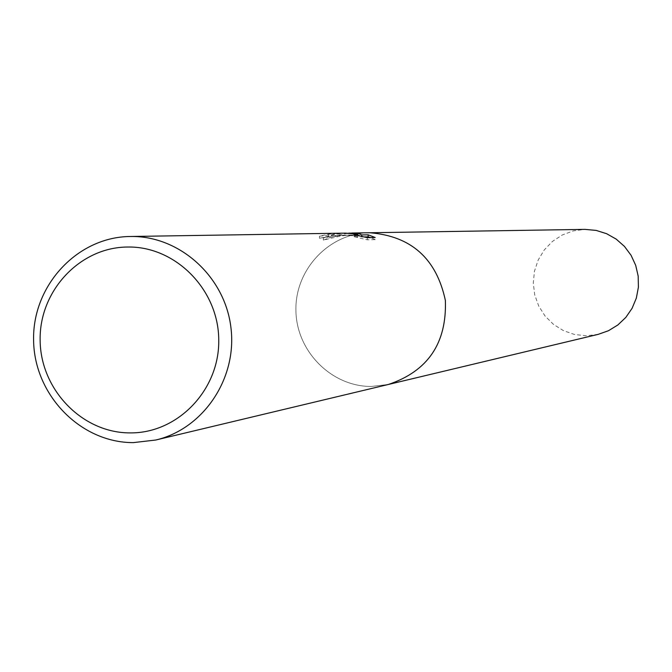 <?xml version="1.0" encoding="UTF-8"?>
<svg xmlns="http://www.w3.org/2000/svg" width="672" height="672" viewBox="0 0 672 672"><rect width="100%" height="100%" fill="white"/><g stroke="black" fill="none" stroke-linecap="round" stroke-linejoin="round"><path stroke-width="0.5" stroke-dasharray="3.36 2.52" d="M388.399 384.46L371.406 386.459C331.439 386.728 296.31 351.179 295.915 310.439C294.941 269.707 328.91 233.344 368.928 232.764M357.622 235.141L349.625 235.066L340.88 235.948L323.333 240.106L331.136 237.283L339.217 235.612L345.803 235.108L356.32 235.88L344.736 235.133C331.783 236.309 323.366 237.359 319.494 238.3L328.801 236.174L342.527 235.175C351.767 235.427 356.798 236.04 357.638 237.014L354.295 236.796L354.27 234.738M328.801 236.174L328.776 234.142L319.469 236.225L343.904 233.159M342.544 233.176L328.776 234.142M354.295 236.796L367.324 239.803L375.203 239.602L375.178 237.493M367.332 239.803L367.307 237.67M319.494 238.3L319.469 236.225M356.32 235.88L356.303 234.41M375.194 239.602L370.591 237.594M364.417 236.93L361.754 236.989L359.772 235.83M361.754 236.989L361.746 236.284M323.333 240.106L323.308 237.997L348.743 233.142M345.962 233.117L334.412 234.444L323.308 237.997M598.172 334.362L586.244 335.782L574.552 334.496L563.43 330.624L553.434 324.358L545.059 316.025L538.717 306.029L534.727 294.865L533.274 283.105L534.433 271.312L538.154 260.072L544.253 249.95L552.426 241.441L562.271 234.982L573.3 230.891L584.976 229.379M369.726 232.747C411.23 236.057 436.447 258.628 445.368 300.451C446.855 343.19 427.862 371.196 388.391 384.46L371.406 386.459C331.363 386.728 296.201 351.053 295.915 310.237C295.042 269.43 329.23 233.117 369.323 232.756L369.726 232.747M351.716 234.998L345.803 235.108M344.736 235.133L342.527 235.166M357.622 235.376L357.638 237.014M388.391 384.46L388.912 384.334M369.323 232.756L369.86 232.747"/><path stroke-width="1.01" d="M345.349 233.134L356.303 233.864L345.349 233.134M130.687 236.485C179.617 235.687 224.893 276.52 230.916 327.482C237.434 378.378 203.414 428.954 155.744 440.026L133.316 442.621C80.455 442.772 34.096 394.85 33.6 340.225C32.332 285.608 77.213 236.989 130.158 236.494L130.687 236.485M368.928 232.764L369.726 232.747C411.23 236.057 436.447 258.628 445.376 300.451C446.855 343.19 427.862 371.196 388.399 384.46L155.744 440.026M348.743 233.142L357.806 233.176L361.729 234.94L368.138 234.822L375.169 237.493L367.307 237.67L354.27 234.738L357.613 234.956C356.866 234.066 352.044 233.47 343.148 233.167M127.722 247.027C175.535 246.145 218.501 289.649 218.744 339.738C219.702 389.81 177.845 433.457 130.099 432.894C82.354 433.07 40.463 389.693 40.144 340.309C39.119 290.934 79.901 247.162 127.722 247.027M356.303 234.41L356.303 233.864M343.904 233.159L344.921 233.134M370.591 237.594L368.155 236.855L364.417 236.93M359.772 235.83L357.622 235.141M368.155 236.855L368.138 234.822M361.746 236.284L361.729 234.94M357.832 235.158L357.806 233.176M369.86 232.747L584.976 229.379L596.156 230.412L606.623 233.705L616.19 239.114L624.464 246.414L631.067 255.284L635.704 265.348L638.19 276.15L638.4 287.238L636.334 298.124L632.083 308.33L625.825 317.411L617.845 324.979L608.496 330.716L598.172 334.362L388.912 384.334M357.613 234.956L357.622 235.376M369.323 232.756L351.893 233.024M342.72 233.167L130.158 236.494"/></g></svg>

